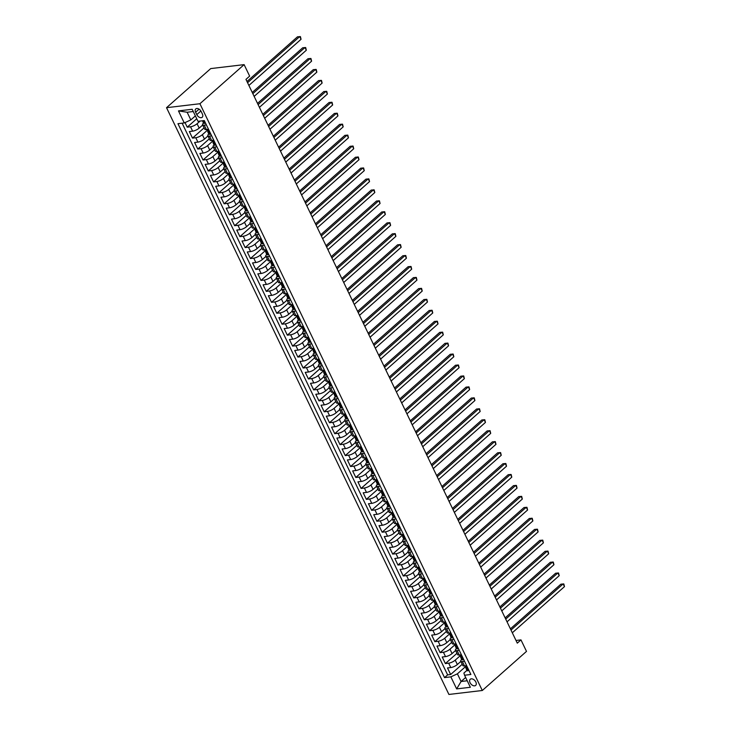<?xml version="1.0" encoding="UTF-8"?>
<svg xmlns="http://www.w3.org/2000/svg" width="731" height="731" viewBox="0 0 731 731"><rect width="100%" height="100%" fill="white"/><g stroke="black" fill="none" stroke-linecap="round" stroke-linejoin="round"><path stroke-width="1.1" d="M475.835 681.996A4.094 2.613 -131.5 0 0 470.234 679.282A4.094 2.613 -131.5 0 0 470.06 682.681A4.094 2.613 -131.5 0 0 475.662 685.404A4.094 2.613 -131.5 0 0 475.835 681.996M166.531 107.695L448.916 694.45L482.305 690.493L199.919 103.729L166.531 107.695L210.729 68.586L244.117 64.63L199.919 103.729M185.025 122.598L187.227 127.167L196.749 118.751M202.697 125.01L199.188 128.117A5.117 1.59 154.3 0 1 192.628 131.16L189.338 131.543L192.5 138.113L204.077 127.87M207.969 135.957L204.452 139.073A5.117 1.59 -25.7 0 1 197.9 142.106L194.601 142.49L197.763 149.06L209.34 138.817M213.233 146.904L209.724 150.019A5.117 1.59 -25.7 0 1 203.163 153.053L199.874 153.437L203.035 160.007L214.612 149.764M218.505 157.85L214.996 160.966A5.117 1.59 -25.7 0 1 208.436 164L205.146 164.384L208.298 170.953L219.885 160.71M223.777 168.797L220.259 171.913A5.117 1.59 -25.7 0 1 213.708 174.947L210.409 175.339L213.571 181.9L225.148 171.657M229.041 179.744L225.532 182.86A5.117 1.59 -25.7 0 1 218.971 185.893L215.682 186.286L218.843 192.847L230.42 182.604M234.313 190.69L230.795 193.806A5.117 1.59 -25.7 0 1 224.243 196.84L220.945 197.233L224.106 203.794L235.684 193.551M239.576 201.637L236.067 204.753A5.117 1.59 -25.7 0 1 229.507 207.787L226.217 208.18L229.379 214.74L240.956 204.497M244.848 212.593L241.331 215.7A5.117 1.59 -25.7 0 1 234.779 218.733L231.48 219.126L234.642 225.687L246.219 215.444M250.112 223.54L246.603 226.647A5.117 1.59 -25.7 0 1 240.042 229.68L236.753 230.073L239.914 236.634L251.491 226.391M255.384 234.487L251.875 237.593A5.117 1.59 -25.7 0 1 245.314 240.627L242.025 241.02L245.177 247.581L256.764 237.337M260.656 245.433L257.138 248.54A5.117 1.59 -25.7 0 1 250.587 251.574L247.288 251.967L250.45 258.536L262.027 248.284M265.92 256.38L262.411 259.487A5.117 1.59 -25.7 0 1 255.85 262.52L252.56 262.913L255.722 269.483L267.299 259.231M271.192 267.327L267.674 270.433A5.117 1.59 -25.7 0 1 261.122 273.467L257.824 273.86L260.985 280.43L272.562 270.178M276.455 278.273L272.946 281.38A5.117 1.59 -25.7 0 1 266.386 284.414L263.096 284.807L266.258 291.377L277.835 281.124M281.727 289.22L278.209 292.327A5.117 1.59 -25.7 0 1 271.658 295.361L268.359 295.753L271.521 302.323L283.098 292.08M286.991 300.167L283.482 303.274A5.117 1.59 -25.7 0 1 276.921 306.307L273.632 306.7L276.793 313.27L288.37 303.027M292.263 311.114L288.754 314.22A5.117 1.59 -25.7 0 1 282.193 317.254L278.904 317.647L282.056 324.217L293.643 313.974M297.535 322.06L294.017 325.167A5.117 1.59 -25.7 0 1 287.466 328.201L284.167 328.594L287.329 335.163L298.906 324.92M302.798 333.007L299.29 336.114A5.117 1.59 -25.7 0 1 292.729 339.147L289.439 339.54L292.601 346.11L304.178 335.867M308.071 343.954L304.553 347.061A5.117 1.59 -25.7 0 1 298.001 350.094L294.703 350.487L297.864 357.057L309.441 346.814M313.334 354.9L309.825 358.007A5.117 1.59 -25.7 0 1 303.264 361.041L299.975 361.434L303.137 368.004L314.714 357.761M318.606 365.847L315.088 368.954A5.117 1.59 -25.7 0 1 308.537 371.988L305.238 372.381L308.4 378.95L319.977 368.707M323.87 376.794L320.361 379.901A5.117 1.59 -25.7 0 1 313.8 382.934L310.511 383.327L313.672 389.897L325.249 379.654M329.142 387.741L325.633 390.847A5.117 1.59 -25.7 0 1 319.072 393.881L315.783 394.274L318.935 400.844L330.522 390.601M334.414 398.687L330.896 401.794A5.117 1.59 -25.7 0 1 324.345 404.828L321.046 405.221L324.208 411.791L335.785 401.547M339.677 409.634L336.169 412.741A5.117 1.59 -25.7 0 1 329.608 415.775L326.318 416.167L329.48 422.737L341.057 412.494M344.95 420.581L341.432 423.688A5.117 1.59 -25.7 0 1 334.88 426.721L331.582 427.114L334.743 433.684L346.32 423.441M350.213 431.528L346.704 434.634A5.117 1.59 -25.7 0 1 340.143 437.668L336.854 438.061L340.016 444.631L351.593 434.388M355.485 442.474L351.967 445.581A5.117 1.59 -25.7 0 1 345.416 448.615L342.117 449.008L345.279 455.577L356.856 445.334M360.748 453.421L357.24 456.528A5.117 1.59 -25.7 0 1 350.679 459.561L347.389 459.954L350.551 466.524L362.128 456.281M366.021 464.368L362.512 467.474A5.117 1.59 -25.7 0 1 355.951 470.508L352.662 470.901L355.814 477.471L367.401 467.228M371.293 475.314L367.775 478.421A5.117 1.59 -25.7 0 1 361.224 481.455L357.925 481.848L361.087 488.418L372.664 478.175M376.556 486.261L373.048 489.368A5.117 1.59 -25.7 0 1 366.487 492.402L363.197 492.795L366.359 499.364L377.936 489.121M381.829 497.208L378.311 500.315A5.117 1.59 -25.7 0 1 371.759 503.357L368.461 503.741L371.622 510.311L383.199 500.068M387.092 508.155L383.583 511.261A5.117 1.59 -25.7 0 1 377.022 514.304L373.733 514.688L376.894 521.258L388.472 511.015M392.364 519.101L388.846 522.208A5.117 1.59 -25.7 0 1 382.295 525.251L378.996 525.635L382.158 532.205L393.735 521.961M397.627 530.048L394.119 533.155A5.117 1.59 -25.7 0 1 387.558 536.198L384.268 536.581L387.43 543.151L399.007 532.908M402.9 540.995L399.391 544.102A5.117 1.59 -25.7 0 1 392.83 547.144L389.532 547.528L392.693 554.098L404.28 543.855M408.172 551.942L404.654 555.048A5.117 1.59 -25.7 0 1 398.103 558.091L394.804 558.475L397.966 565.045L409.543 554.802M413.435 562.888L409.927 565.995A5.117 1.59 -25.7 0 1 403.366 569.038L400.076 569.422L403.238 575.991L414.815 565.748M418.708 573.835L415.19 576.942A5.117 1.59 -25.7 0 1 408.638 579.985L405.339 580.368L408.501 586.938L420.078 576.695M423.971 584.782L420.462 587.898A5.117 1.59 -25.7 0 1 413.901 590.931L410.612 591.315L413.773 597.885L425.351 587.642M429.243 595.728L425.725 598.844A5.117 1.59 -25.7 0 1 419.174 601.878L415.875 602.262L419.037 608.832L430.614 598.588M434.506 606.675L430.998 609.791A5.117 1.59 -25.7 0 1 424.437 612.825L421.147 613.218L424.309 619.778L435.886 609.535M439.779 617.622L436.261 620.738A5.117 1.59 -25.7 0 1 429.709 623.771L426.411 624.164L429.572 630.725L441.159 620.482M445.051 628.569L441.533 631.685A5.117 1.59 -25.7 0 1 434.982 634.718L431.683 635.111L434.844 641.672L446.422 631.429M450.314 639.515L446.805 642.631A5.117 1.59 -25.7 0 1 440.245 645.665L436.955 646.058L440.117 652.619L451.694 642.375M455.587 650.471L452.069 653.578A5.117 1.59 -25.7 0 1 445.517 656.612L442.218 657.005L445.38 663.565L456.957 653.322M244.117 64.63L249.646 76.125L245.963 79.377L517.292 643.143L520.975 639.89L516.004 640.475M195.616 112.227L196.776 114.639A3.966 2.531 -131.5 0 0 202.195 117.271A3.966 2.531 -131.5 0 0 202.368 113.972L201.208 111.569A3.966 2.531 -131.5 0 0 195.78 108.928A3.966 2.531 -131.5 0 0 195.616 112.227L199.079 109.157M466.945 670.364L463.902 673.059L464.569 675.234L470.883 674.485L204.305 120.569L197.982 121.319L192.189 109.275L178.474 110.902L184.267 122.945L177.953 123.694L444.53 677.61L450.853 676.86L457.405 673.827L461.097 681.493L467.228 680.762M464.569 675.234L470.362 687.277L456.647 688.904L450.853 676.86M460 655.926L455.23 660.139A5.117 1.59 154.3 0 1 448.679 663.181L445.38 663.565M460.85 661.418L457.341 664.525L455.23 660.139M454.728 644.98L449.967 649.192A5.117 1.59 154.3 0 1 443.406 652.235L440.117 652.619M449.464 634.033L444.695 638.245A5.117 1.59 154.3 0 1 438.134 641.288L434.844 641.672M444.192 623.086L439.422 627.299A5.117 1.59 154.3 0 1 432.871 630.341L429.572 630.725M438.929 612.139L434.159 616.352A5.117 1.59 154.3 0 1 427.598 619.395L424.309 619.778M433.657 601.193L428.887 605.405A5.117 1.59 154.3 0 1 422.335 608.448L419.037 608.832M428.384 590.246L423.624 594.458A5.117 1.59 154.3 0 1 417.063 597.501L413.773 597.885M423.121 579.299L418.351 583.512A5.117 1.59 154.3 0 1 411.8 586.545L408.501 586.938M417.849 568.352L413.088 572.565A5.117 1.59 154.3 0 1 406.527 575.599L403.238 575.991M412.586 557.406L407.816 561.618A5.117 1.59 154.3 0 1 401.255 564.652L397.966 565.045M407.313 546.459L402.543 550.671A5.117 1.59 154.3 0 1 395.992 553.705L392.693 554.098M402.05 535.512L397.28 539.725A5.117 1.59 154.3 0 1 390.719 542.758L387.43 543.151M396.778 524.566L392.008 528.778A5.117 1.59 154.3 0 1 385.456 531.812L382.158 532.205M391.505 513.619L386.745 517.831A5.117 1.59 154.3 0 1 380.184 520.865L376.894 521.258M386.242 502.672L381.472 506.885A5.117 1.59 154.3 0 1 374.921 509.918L371.622 510.311M380.97 491.725L376.209 495.938A5.117 1.59 154.3 0 1 369.648 498.971L366.359 499.364M375.707 480.779L370.937 484.991A5.117 1.59 154.3 0 1 364.385 488.025L361.087 488.418M370.434 469.832L365.664 474.044A5.117 1.59 154.3 0 1 359.113 477.078L355.814 477.471M365.171 458.876L360.401 463.098A5.117 1.59 154.3 0 1 353.841 466.131L350.551 466.524M359.899 447.929L355.129 452.151A5.117 1.59 154.3 0 1 348.577 455.185L345.279 455.577M354.626 436.983L349.866 441.204A5.117 1.59 154.3 0 1 343.305 444.238L340.016 444.631M349.363 426.036L344.593 430.257A5.117 1.59 154.3 0 1 338.042 433.291L334.743 433.684M344.091 415.089L339.33 419.311A5.117 1.59 154.3 0 1 332.769 422.344L329.48 422.737M338.828 404.142L334.058 408.364A5.117 1.59 154.3 0 1 327.506 411.398L324.208 411.791M333.555 393.196L328.786 397.417A5.117 1.59 154.3 0 1 322.234 400.451L318.935 400.844M328.292 382.249L323.522 386.471A5.117 1.59 154.3 0 1 316.962 389.504L313.672 389.897M323.02 371.302L318.25 375.524A5.117 1.59 154.3 0 1 311.698 378.557L308.4 378.95M317.747 360.356L312.987 364.577A5.117 1.59 154.3 0 1 306.426 367.611L303.137 368.004M312.484 349.409L307.714 353.63A5.117 1.59 154.3 0 1 301.163 356.664L297.864 357.057M307.212 338.462L302.451 342.684A5.117 1.59 154.3 0 1 295.891 345.717L292.601 346.11M301.949 327.515L297.179 331.737A5.117 1.59 154.3 0 1 290.627 334.771L287.329 335.163M296.676 316.569L291.907 320.79A5.117 1.59 154.3 0 1 285.355 323.824L282.056 324.217M291.413 305.622L286.643 309.843A5.117 1.59 154.3 0 1 280.083 312.877L276.793 313.27M286.141 294.675L281.371 298.897A5.117 1.59 154.3 0 1 274.819 301.93L271.521 302.323M280.868 283.729L276.108 287.95A5.117 1.59 154.3 0 1 269.547 290.984L266.258 291.377M275.605 272.782L270.835 277.003A5.117 1.59 154.3 0 1 264.284 280.037L260.985 280.43M270.333 261.835L265.572 266.057A5.117 1.59 154.3 0 1 259.012 269.09L255.722 269.483M265.07 250.888L260.3 255.11A5.117 1.59 154.3 0 1 253.748 258.144L250.45 258.536M259.797 239.942L255.028 244.163A5.117 1.59 154.3 0 1 248.476 247.197L245.177 247.581M254.534 228.995L249.764 233.216A5.117 1.59 154.3 0 1 243.204 236.25L239.914 236.634M249.262 218.048L244.492 222.261A5.117 1.59 154.3 0 1 237.94 225.303L234.642 225.687M243.99 207.101L239.229 211.314A5.117 1.59 154.3 0 1 232.668 214.357L229.379 214.74M238.726 196.155L233.957 200.367A5.117 1.59 154.3 0 1 227.405 203.41L224.106 203.794M233.454 185.208L228.693 189.42A5.117 1.59 154.3 0 1 222.133 192.463L218.843 192.847M228.191 174.261L223.421 178.474A5.117 1.59 154.3 0 1 216.869 181.516L213.571 181.9M222.918 163.315L218.149 167.527A5.117 1.59 154.3 0 1 211.597 170.57L208.298 170.953M217.655 152.368L212.885 156.58A5.117 1.59 154.3 0 1 206.325 159.623L203.035 160.007M212.383 141.421L207.613 145.633A5.117 1.59 154.3 0 1 201.062 148.667L197.763 149.06M207.111 130.474L202.35 134.687A5.117 1.59 154.3 0 1 195.789 137.72L192.5 138.113M200.102 121.072L197.078 123.74A5.117 1.59 154.3 0 1 190.526 126.774L187.227 127.167M182.129 123.201L447.628 674.877L450.652 674.512L462.23 664.269M457.341 664.525A5.117 1.59 -25.7 0 1 450.78 667.558L447.491 667.951L450.652 674.512M208.49 129.277L206.352 129.533A5.117 1.59 154.3 0 1 204.689 129.14L202.578 124.763A5.117 1.59 154.3 0 1 203.529 123.018M206.389 124.9L204.241 125.147A5.117 1.59 154.3 0 1 202.578 124.763M211.652 135.847L209.505 136.094A5.117 1.59 154.3 0 1 207.851 135.71A5.117 1.59 154.3 0 1 208.792 133.965M207.851 135.71L209.952 140.087A5.117 1.59 -25.7 0 0 211.615 140.48L213.763 140.224M216.924 146.794L214.777 147.041A5.117 1.59 154.3 0 1 213.114 146.657A5.117 1.59 154.3 0 1 214.064 144.912M213.114 146.657L215.225 151.034A5.117 1.59 -25.7 0 0 216.888 151.427L219.026 151.171M222.187 157.741L220.049 157.987A5.117 1.59 154.3 0 1 218.386 157.604A5.117 1.59 154.3 0 1 219.327 155.858M218.386 157.604L220.488 161.98A5.117 1.59 -25.7 0 0 222.151 162.373L224.298 162.118M227.46 168.687L225.312 168.934A5.117 1.59 154.3 0 1 223.649 168.55A5.117 1.59 154.3 0 1 224.6 166.805M223.649 168.55L225.76 172.927A5.117 1.59 -25.7 0 0 227.423 173.32L229.561 173.064M232.723 179.634L230.585 179.89A5.117 1.59 154.3 0 1 228.922 179.497A5.117 1.59 154.3 0 1 229.872 177.752M228.922 179.497L231.033 183.874A5.117 1.59 -25.7 0 0 232.686 184.267L234.834 184.011M237.995 190.581L235.848 190.837A5.117 1.59 154.3 0 1 234.185 190.444A5.117 1.59 154.3 0 1 235.135 188.699M234.185 190.444L236.296 194.821A5.117 1.59 -25.7 0 0 237.959 195.214L240.106 194.958M243.268 201.528L241.12 201.783A5.117 1.59 154.3 0 1 239.457 201.391A5.117 1.59 154.3 0 1 240.408 199.645M239.457 201.391L241.568 205.767A5.117 1.59 -25.7 0 0 243.222 206.16L245.369 205.904M248.531 212.474L246.384 212.73A5.117 1.59 154.3 0 1 244.73 212.337A5.117 1.59 154.3 0 1 245.671 210.592M244.73 212.337L246.831 216.714A5.117 1.59 -25.7 0 0 248.494 217.107L250.642 216.851M253.803 223.421L251.656 223.677A5.117 1.59 154.3 0 1 249.993 223.284A5.117 1.59 154.3 0 1 250.943 221.539M249.993 223.284L252.104 227.661A5.117 1.59 -25.7 0 0 253.767 228.054L255.905 227.798M259.066 234.368L256.928 234.624A5.117 1.59 154.3 0 1 255.265 234.231A5.117 1.59 154.3 0 1 256.206 232.485M255.265 234.231L257.367 238.608A5.117 1.59 -25.7 0 0 259.03 239L261.177 238.745M264.339 245.314L262.191 245.57A5.117 1.59 154.3 0 1 260.528 245.177A5.117 1.59 154.3 0 1 261.479 243.432M260.528 245.177L262.639 249.554A5.117 1.59 -25.7 0 0 264.302 249.947L266.44 249.691M269.602 256.261L267.464 256.517A5.117 1.59 154.3 0 1 265.801 256.124A5.117 1.59 154.3 0 1 266.751 254.379M265.801 256.124L267.911 260.501A5.117 1.59 -25.7 0 0 269.565 260.894L271.713 260.638M274.874 267.208L272.727 267.464A5.117 1.59 154.3 0 1 271.064 267.071A5.117 1.59 154.3 0 1 272.014 265.326M271.064 267.071L273.175 271.448A5.117 1.59 -25.7 0 0 274.838 271.841L276.985 271.585M280.147 278.155L277.999 278.41A5.117 1.59 154.3 0 1 276.336 278.018A5.117 1.59 154.3 0 1 277.287 276.272M276.336 278.018L278.447 282.394A5.117 1.59 -25.7 0 0 280.101 282.787L282.248 282.531M285.41 289.101L283.262 289.357A5.117 1.59 154.3 0 1 281.609 288.964A5.117 1.59 154.3 0 1 282.55 287.219M281.609 288.964L283.71 293.341A5.117 1.59 -25.7 0 0 285.373 293.734L287.521 293.478M290.682 300.048L288.535 300.304A5.117 1.59 154.3 0 1 286.872 299.911A5.117 1.59 154.3 0 1 287.822 298.166M286.872 299.911L288.983 304.288A5.117 1.59 -25.7 0 0 290.646 304.681L292.784 304.425M295.945 310.995L293.807 311.251A5.117 1.59 154.3 0 1 292.144 310.858A5.117 1.59 154.3 0 1 293.085 309.112M292.144 310.858L294.246 315.235A5.117 1.59 -25.7 0 0 295.909 315.628L298.056 315.372M301.218 321.942L299.07 322.197A5.117 1.59 154.3 0 1 297.407 321.804A5.117 1.59 154.3 0 1 298.358 320.059M297.407 321.804L299.518 326.181A5.117 1.59 -25.7 0 0 301.181 326.574L303.319 326.318M306.481 332.888L304.343 333.144A5.117 1.59 154.3 0 1 302.68 332.751A5.117 1.59 154.3 0 1 303.63 331.006M302.68 332.751L304.781 337.128A5.117 1.59 -25.7 0 0 306.444 337.521L308.592 337.265M311.753 343.835L309.606 344.091A5.117 1.59 154.3 0 1 307.943 343.698A5.117 1.59 154.3 0 1 308.893 341.953M307.943 343.698L310.054 348.075A5.117 1.59 -25.7 0 0 311.717 348.468L313.864 348.212M317.016 354.782L314.878 355.038A5.117 1.59 154.3 0 1 313.215 354.645A5.117 1.59 154.3 0 1 314.166 352.899M313.215 354.645L315.326 359.031A5.117 1.59 -25.7 0 0 316.98 359.414L319.127 359.159M322.289 365.728L320.141 365.984A5.117 1.59 154.3 0 1 318.488 365.591A5.117 1.59 154.3 0 1 319.429 363.846M318.488 365.591L320.589 369.977A5.117 1.59 -25.7 0 0 322.252 370.361L324.4 370.105M327.561 376.675L325.414 376.931A5.117 1.59 154.3 0 1 323.751 376.538A5.117 1.59 154.3 0 1 324.701 374.793M323.751 376.538L325.862 380.924A5.117 1.59 -25.7 0 0 327.525 381.308L329.663 381.052M332.824 387.622L330.686 387.878A5.117 1.59 154.3 0 1 329.023 387.485A5.117 1.59 154.3 0 1 329.964 385.74M329.023 387.485L331.125 391.871A5.117 1.59 -25.7 0 0 332.788 392.255L334.935 391.999M338.097 398.569L335.949 398.824A5.117 1.59 154.3 0 1 334.286 398.432A5.117 1.59 154.3 0 1 335.237 396.686M334.286 398.432L336.397 402.818A5.117 1.59 -25.7 0 0 338.06 403.201L340.198 402.945M343.36 409.515L341.222 409.771A5.117 1.59 154.3 0 1 339.559 409.378A5.117 1.59 154.3 0 1 340.509 407.642M339.559 409.378L341.66 413.764A5.117 1.59 -25.7 0 0 343.323 414.148L345.471 413.892M348.632 420.462L346.485 420.718A5.117 1.59 154.3 0 1 344.822 420.325A5.117 1.59 154.3 0 1 345.772 418.589M344.822 420.325L346.933 424.711A5.117 1.59 -25.7 0 0 348.596 425.095L350.743 424.839M353.895 431.409L351.757 431.665A5.117 1.59 154.3 0 1 350.094 431.272A5.117 1.59 154.3 0 1 351.044 429.536M350.094 431.272L352.205 435.658A5.117 1.59 -25.7 0 0 353.859 436.041L356.006 435.786M359.168 442.356L357.02 442.611A5.117 1.59 154.3 0 1 355.367 442.218A5.117 1.59 154.3 0 1 356.308 440.482M355.367 442.218L357.468 446.604A5.117 1.59 -25.7 0 0 359.131 446.988L361.278 446.732M364.44 453.302L362.293 453.558A5.117 1.59 154.3 0 1 360.63 453.174A5.117 1.59 154.3 0 1 361.58 451.429M360.63 453.174L362.74 457.551A5.117 1.59 -25.7 0 0 364.404 457.935L366.542 457.688M369.703 464.249L367.565 464.505A5.117 1.59 154.3 0 1 365.902 464.121A5.117 1.59 154.3 0 1 366.843 462.376M365.902 464.121L368.004 468.498A5.117 1.59 -25.7 0 0 369.667 468.882L371.814 468.635M374.976 475.196L372.828 475.452A5.117 1.59 154.3 0 1 371.165 475.068A5.117 1.59 154.3 0 1 372.116 473.322M371.165 475.068L373.276 479.445A5.117 1.59 -25.7 0 0 374.939 479.828L377.077 479.582M380.239 486.142L378.101 486.398A5.117 1.59 154.3 0 1 376.438 486.014A5.117 1.59 154.3 0 1 377.388 484.269M376.438 486.014L378.539 490.391A5.117 1.59 -25.7 0 0 380.202 490.775L382.35 490.528M385.511 497.089L383.364 497.345A5.117 1.59 154.3 0 1 381.701 496.961A5.117 1.59 154.3 0 1 382.651 495.216M381.701 496.961L383.812 501.338A5.117 1.59 -25.7 0 0 385.475 501.722L387.622 501.475M390.774 508.036L388.636 508.292A5.117 1.59 154.3 0 1 386.973 507.908A5.117 1.59 154.3 0 1 387.923 506.163M386.973 507.908L389.084 512.285A5.117 1.59 -25.7 0 0 390.738 512.669L392.885 512.422M396.047 518.983L393.899 519.238A5.117 1.59 154.3 0 1 392.245 518.855A5.117 1.59 154.3 0 1 393.187 517.109M392.245 518.855L394.347 523.232A5.117 1.59 -25.7 0 0 396.01 523.615L398.157 523.369M401.319 529.929L399.172 530.185A5.117 1.59 154.3 0 1 397.509 529.801A5.117 1.59 154.3 0 1 398.459 528.056M397.509 529.801L399.619 534.178A5.117 1.59 -25.7 0 0 401.282 534.571L403.421 534.315M406.582 540.876L404.444 541.132A5.117 1.59 154.3 0 1 402.781 540.748A5.117 1.59 154.3 0 1 403.722 539.003M402.781 540.748L404.883 545.125A5.117 1.59 -25.7 0 0 406.546 545.518L408.693 545.262M411.855 551.832L409.707 552.079A5.117 1.59 154.3 0 1 408.044 551.695A5.117 1.59 154.3 0 1 408.995 549.95M408.044 551.695L410.155 556.072A5.117 1.59 -25.7 0 0 411.818 556.465L413.956 556.209M417.118 562.779L414.98 563.025A5.117 1.59 154.3 0 1 413.317 562.642A5.117 1.59 154.3 0 1 414.267 560.896M413.317 562.642L415.418 567.018A5.117 1.59 -25.7 0 0 417.081 567.411L419.228 567.155M422.39 573.725L420.243 573.972A5.117 1.59 154.3 0 1 418.58 573.588A5.117 1.59 154.3 0 1 419.53 571.843M418.58 573.588L420.69 577.965A5.117 1.59 -25.7 0 0 422.354 578.358L424.501 578.102M427.653 584.672L425.515 584.919A5.117 1.59 154.3 0 1 423.852 584.535A5.117 1.59 154.3 0 1 424.802 582.79M423.852 584.535L425.963 588.912A5.117 1.59 -25.7 0 0 427.617 589.305L429.764 589.049M432.926 595.619L430.778 595.866A5.117 1.59 154.3 0 1 429.124 595.482A5.117 1.59 154.3 0 1 430.066 593.736M429.124 595.482L431.226 599.859A5.117 1.59 -25.7 0 0 432.889 600.252L435.036 599.996M438.198 606.566L436.051 606.812A5.117 1.59 154.3 0 1 434.388 606.428A5.117 1.59 154.3 0 1 435.338 604.683M434.388 606.428L436.498 610.805A5.117 1.59 -25.7 0 0 438.161 611.198L440.3 610.942M443.461 617.512L441.323 617.759A5.117 1.59 154.3 0 1 439.66 617.375A5.117 1.59 154.3 0 1 440.601 615.63M439.66 617.375L441.762 621.752A5.117 1.59 -25.7 0 0 443.425 622.145L445.572 621.889M448.733 628.459L446.586 628.715A5.117 1.59 154.3 0 1 444.923 628.322A5.117 1.59 154.3 0 1 445.873 626.577M444.923 628.322L447.034 632.699A5.117 1.59 -25.7 0 0 448.697 633.092L450.835 632.836M453.997 639.406L451.859 639.662A5.117 1.59 154.3 0 1 450.195 639.269A5.117 1.59 154.3 0 1 451.146 637.523M450.195 639.269L452.297 643.645A5.117 1.59 -25.7 0 0 453.96 644.038L456.107 643.783M459.269 650.352L457.122 650.608A5.117 1.59 154.3 0 1 455.459 650.215A5.117 1.59 154.3 0 1 456.409 648.47M455.459 650.215L457.569 654.592A5.117 1.59 -25.7 0 0 459.232 654.985L461.38 654.729M464.532 661.299L462.394 661.555A5.117 1.59 154.3 0 1 460.731 661.162A5.117 1.59 154.3 0 1 461.681 659.417M460.731 661.162L462.842 665.539A5.117 1.59 -25.7 0 0 464.496 665.932L466.643 665.676M193.267 111.523L187.136 112.245L190.828 119.911L184.267 122.945M195.369 115.891L190.828 119.911M520.975 639.89L526.503 651.385L482.305 690.493M465.638 677.463L461.097 681.493L456.647 688.904M465.263 666.873L457.405 673.827M447.628 674.877L444.53 677.61M187.136 112.245L178.474 110.902M205.356 122.762L204.634 123.393A3.39 1.06 154.3 0 1 203.583 123.137L202.578 121.054A3.39 1.06 -25.7 0 0 203.054 121.319L203.209 120.697M204.634 123.393L205.32 122.689M247.571 82.704L299.737 36.55L301.053 39.291L248.887 85.445M246.987 81.497L297.48 36.815L300.414 36.605L301.053 39.291M210.629 133.709L209.907 134.34A3.39 1.06 154.3 0 1 208.847 134.084L207.851 132A3.39 1.06 -25.7 0 0 208.317 132.265L208.463 132.22M209.907 134.34L210.592 133.636M252.835 93.65L305.001 47.497L306.316 50.238L254.15 96.391M208.079 131.151L207.887 131.562A3.39 1.06 -25.7 0 0 207.851 132M208.545 132.064L207.686 130.95A3.39 1.06 154.3 0 1 207.22 130.685L206.645 129.497M252.25 92.444L302.744 47.762L305.677 47.552L306.316 50.238M215.892 144.656L215.179 145.286A3.39 1.06 154.3 0 1 214.119 145.03L213.114 142.947A3.39 1.06 -25.7 0 0 213.589 143.212L213.735 143.166M215.179 145.286L215.864 144.592M258.107 104.597L310.273 58.443L311.589 61.185L259.423 107.338M213.351 142.097L213.16 142.508A3.39 1.06 -25.7 0 0 213.114 142.947M213.808 143.011L212.959 141.896A3.39 1.06 154.3 0 1 212.483 141.631L211.908 140.443M257.522 103.391L308.016 58.708L310.949 58.498L311.589 61.185M221.164 155.602L220.442 156.233A3.39 1.06 154.3 0 1 219.391 155.977L218.386 153.894A3.39 1.06 -25.7 0 0 218.852 154.159L218.998 154.113M220.442 156.233L221.127 155.539M263.37 115.544L315.536 69.39L316.852 72.131L264.686 118.285M218.615 153.044L218.423 153.455A3.39 1.06 -25.7 0 0 218.386 153.894M219.081 153.958L218.222 152.843A3.39 1.06 154.3 0 1 217.756 152.578L217.18 151.39M262.785 114.338L313.279 69.655L316.212 69.445L316.852 72.131M226.427 166.549L225.715 167.18A3.39 1.06 154.3 0 1 224.655 166.924L223.659 164.84A3.39 1.06 -25.7 0 0 224.125 165.105L224.271 165.06M225.715 167.18L226.4 166.485M268.642 126.49L320.808 80.337L322.124 83.078L269.958 129.232M223.887 163.991L223.695 164.402A3.39 1.06 -25.7 0 0 223.659 164.84M224.353 164.904L223.494 163.79A3.39 1.06 154.3 0 1 223.019 163.525L222.452 162.337M268.058 125.284L318.552 80.602L321.485 80.392L322.124 83.078M231.7 177.496L230.978 178.126A3.39 1.06 154.3 0 1 229.927 177.871L228.922 175.787A3.39 1.06 -25.7 0 0 229.397 176.052L229.534 176.007M230.978 178.126L231.663 177.432M273.906 137.437L326.072 91.284L327.397 94.025L275.231 140.178M229.159 174.937L228.958 175.349A3.39 1.06 -25.7 0 0 228.922 175.787M229.616 175.851L228.757 174.736A3.39 1.06 154.3 0 1 228.291 174.471L227.716 173.284M273.33 136.231L323.824 91.549L326.748 91.338L327.397 94.025M236.963 188.443L236.25 189.073A3.39 1.06 154.3 0 1 235.19 188.817L234.194 186.734A3.39 1.06 -25.7 0 0 234.66 186.999L234.806 186.953M236.25 189.073L236.935 188.379M279.178 148.384L331.344 102.23L332.66 104.972L280.494 151.125M234.423 185.884L234.231 186.295A3.39 1.06 -25.7 0 0 234.194 186.734M234.889 186.798L234.03 185.683A3.39 1.06 154.3 0 1 233.564 185.418L232.988 184.23M278.593 147.178L329.087 102.495L332.02 102.285L332.66 104.972M242.235 199.389L241.513 200.029A3.39 1.06 154.3 0 1 240.462 199.764L239.457 197.681A3.39 1.06 -25.7 0 0 239.932 197.946L240.079 197.9M241.513 200.029L242.199 199.325M284.45 159.331L336.616 113.177L337.932 115.918L285.766 162.072M239.695 196.831L239.503 197.242A3.39 1.06 -25.7 0 0 239.457 197.681M240.152 197.745L239.302 196.63A3.39 1.06 154.3 0 1 238.827 196.365L238.251 195.177M283.866 158.124L334.359 113.442L337.293 113.232L337.932 115.918M247.507 210.336L246.786 210.976A3.39 1.06 154.3 0 1 245.726 210.711L244.73 208.627A3.39 1.06 -25.7 0 0 245.196 208.892L245.342 208.847M246.786 210.976L247.471 210.272M289.714 170.277L341.88 124.124L343.195 126.865L291.029 173.019M244.958 207.778L244.766 208.189A3.39 1.06 -25.7 0 0 244.73 208.627M245.424 208.691L244.565 207.577A3.39 1.06 154.3 0 1 244.099 207.312L243.524 206.124M289.129 169.071L339.623 124.389L342.556 124.179L343.195 126.865M252.771 221.283L252.058 221.922A3.39 1.06 154.3 0 1 250.998 221.657L249.993 219.574A3.39 1.06 -25.7 0 0 250.468 219.839L250.614 219.803M252.058 221.922L252.743 221.219M294.986 181.224L347.152 135.071L348.468 137.812L296.302 183.965M250.23 218.724L250.039 219.136A3.39 1.06 -25.7 0 0 249.993 219.574M250.687 219.638L249.838 218.523A3.39 1.06 154.3 0 1 249.362 218.258L248.787 217.07M294.401 180.018L344.895 135.345L347.828 135.125L348.468 137.812M258.043 232.23L257.321 232.869A3.39 1.06 154.3 0 1 256.27 232.604L255.265 230.521A3.39 1.06 -25.7 0 0 255.731 230.786L255.877 230.749M257.321 232.869L258.006 232.166M300.249 192.171L352.415 146.017L353.731 148.758L301.565 194.912M255.494 229.671L255.302 230.082A3.39 1.06 -25.7 0 0 255.265 230.521M255.96 230.585L255.101 229.47A3.39 1.06 154.3 0 1 254.635 229.205L254.059 228.017M299.664 190.965L350.158 146.291L353.091 146.072L353.731 148.758M263.306 243.176L262.593 243.816A3.39 1.06 154.3 0 1 261.534 243.551L260.538 241.468A3.39 1.06 -25.7 0 0 261.004 241.733L261.15 241.696M262.593 243.816L263.279 243.112M305.521 203.117L357.687 156.964L359.003 159.705L306.837 205.859M260.766 240.618L260.574 241.029A3.39 1.06 -25.7 0 0 260.538 241.468M261.232 241.532L260.373 240.417A3.39 1.06 154.3 0 1 259.898 240.152L259.331 238.964M304.937 201.911L355.43 157.238L358.364 157.019L359.003 159.705M268.579 254.123L267.857 254.763A3.39 1.06 154.3 0 1 266.806 254.498L265.801 252.414A3.39 1.06 -25.7 0 0 266.276 252.679L266.413 252.643M267.857 254.763L268.542 254.059M310.785 214.073L362.951 167.911L364.276 170.652L312.11 216.805M266.038 251.565L265.837 251.976A3.39 1.06 -25.7 0 0 265.801 252.414M266.495 252.478L265.636 251.363A3.39 1.06 154.3 0 1 265.17 251.099L264.595 249.911M310.209 212.858L360.703 168.185L363.627 167.966L364.276 170.652M273.842 265.07L273.129 265.709A3.39 1.06 154.3 0 1 272.069 265.444L271.073 263.361A3.39 1.06 -25.7 0 0 271.539 263.626L271.685 263.589M273.129 265.709L273.814 265.006M316.057 225.02L368.223 178.857L369.539 181.599L317.373 227.752M271.302 262.511L271.11 262.922A3.39 1.06 -25.7 0 0 271.073 263.361M271.768 263.425L270.909 262.31A3.39 1.06 154.3 0 1 270.443 262.045L269.867 260.857M315.472 223.805L365.966 179.132L368.899 178.912L369.539 181.599M279.114 276.016L278.392 276.656A3.39 1.06 154.3 0 1 277.341 276.391L276.336 274.308A3.39 1.06 -25.7 0 0 276.811 274.573L276.958 274.536M278.392 276.656L279.078 275.952M321.329 235.967L373.495 189.804L374.811 192.545L322.645 238.699M276.574 273.458L276.382 273.869A3.39 1.06 -25.7 0 0 276.336 274.308M277.031 274.372L276.181 273.257A3.39 1.06 154.3 0 1 275.706 273.001L275.13 271.804M320.745 234.752L371.238 190.078L374.171 189.859L374.811 192.545M284.386 286.963L283.665 287.603A3.39 1.06 154.3 0 1 282.605 287.338L281.609 285.254A3.39 1.06 -25.7 0 0 282.075 285.519L282.221 285.483M283.665 287.603L284.35 286.899M326.593 246.914L378.759 200.751L380.074 203.492L327.908 249.646M281.837 284.405L281.645 284.816A3.39 1.06 -25.7 0 0 281.609 285.254M282.303 285.318L281.444 284.204A3.39 1.06 154.3 0 1 280.978 283.948L280.402 282.751M326.008 245.698L376.502 201.025L379.435 200.806L380.074 203.492M289.65 297.91L288.937 298.55A3.39 1.06 154.3 0 1 287.877 298.285L286.872 296.201A3.39 1.06 -25.7 0 0 287.347 296.466L287.493 296.43M288.937 298.55L289.622 297.846M331.865 257.86L384.031 211.698L385.347 214.439L333.181 260.592M287.109 295.361L286.917 295.763A3.39 1.06 -25.7 0 0 286.872 296.201M287.566 296.265L286.716 295.15A3.39 1.06 154.3 0 1 286.241 294.895L285.666 293.698M331.28 256.645L381.774 211.972L384.707 211.752L385.347 214.439M294.922 308.857L294.2 309.496A3.39 1.06 154.3 0 1 293.149 309.231L292.144 307.148A3.39 1.06 -25.7 0 0 292.61 307.413L292.756 307.376M294.2 309.496L294.885 308.793M337.128 268.807L389.294 222.644L390.61 225.386L338.444 271.539M292.373 306.307L292.181 306.709A3.39 1.06 -25.7 0 0 292.144 307.148M292.839 307.212L291.98 306.097A3.39 1.06 154.3 0 1 291.514 305.841L290.938 304.644M336.543 267.592L387.037 222.918L389.97 222.699L390.61 225.386M300.185 319.803L299.472 320.443A3.39 1.06 154.3 0 1 298.412 320.178L297.416 318.095A3.39 1.06 -25.7 0 0 297.882 318.36L298.029 318.323M299.472 320.443L300.158 319.739M342.4 279.754L394.566 233.591L395.882 236.332L343.716 282.486M297.645 317.254L297.453 317.656A3.39 1.06 -25.7 0 0 297.416 318.095M298.111 318.159L297.252 317.044A3.39 1.06 154.3 0 1 296.777 316.788L296.21 315.591M341.816 278.538L392.309 233.865L395.243 233.646L395.882 236.332M305.457 330.75L304.736 331.39A3.39 1.06 154.3 0 1 303.685 331.125L302.68 329.041A3.39 1.06 -25.7 0 0 303.155 329.306L303.292 329.27M304.736 331.39L305.421 330.686M347.664 290.7L399.83 244.538L401.155 247.279L348.989 293.433M302.917 328.201L302.716 328.603A3.39 1.06 -25.7 0 0 302.68 329.041M303.374 329.114L302.515 327.991A3.39 1.06 154.3 0 1 302.049 327.735L301.474 326.538M347.088 289.485L397.582 244.812L400.506 244.593L401.155 247.279M310.721 341.697L310.008 342.336A3.39 1.06 154.3 0 1 308.948 342.071L307.952 339.988A3.39 1.06 -25.7 0 0 308.418 340.253L308.564 340.217M310.008 342.336L310.693 341.633M352.936 301.647L405.102 255.484L406.418 258.226L354.252 304.379M308.18 339.147L307.989 339.55A3.39 1.06 -25.7 0 0 307.952 339.988M308.646 340.061L307.788 338.937A3.39 1.06 154.3 0 1 307.322 338.681L306.746 337.484M352.351 300.432L402.845 255.759L405.778 255.539L406.418 258.226M315.993 352.644L315.271 353.283A3.39 1.06 154.3 0 1 314.22 353.018L313.215 350.935A3.39 1.06 -25.7 0 0 313.69 351.2L313.837 351.163M315.271 353.283L315.956 352.58M358.208 312.594L410.374 266.44L411.69 269.172L359.524 315.326M313.453 350.094L313.261 350.496A3.39 1.06 -25.7 0 0 313.215 350.935M313.91 351.008L313.06 349.884A3.39 1.06 154.3 0 1 312.585 349.628L312.009 348.431M357.623 311.379L408.117 266.705L411.05 266.486L411.69 269.172M321.265 363.59L320.543 364.23A3.39 1.06 154.3 0 1 319.484 363.965L318.488 361.882A3.39 1.06 -25.7 0 0 318.954 362.147L319.1 362.11M320.543 364.23L321.229 363.526M363.471 323.541L415.637 277.387L416.953 280.119L364.787 326.273M318.716 361.041L318.524 361.443A3.39 1.06 -25.7 0 0 318.488 361.882M319.182 361.955L318.323 360.831A3.39 1.06 154.3 0 1 317.857 360.575L317.281 359.378M362.887 322.325L413.38 277.652L416.314 277.433L416.953 280.119M326.529 374.537L325.816 375.177A3.39 1.06 154.3 0 1 324.756 374.912L323.751 372.828A3.39 1.06 -25.7 0 0 324.226 373.093L324.372 373.057M325.816 375.177L326.501 374.473M368.744 334.487L420.91 288.334L422.226 291.066L370.06 337.219M323.988 371.988L323.796 372.39A3.39 1.06 -25.7 0 0 323.751 372.828M324.445 372.901L323.595 371.787A3.39 1.06 154.3 0 1 323.12 371.522L322.545 370.325M368.159 333.272L418.653 288.599L421.586 288.38L422.226 291.066M331.801 385.484L331.079 386.123A3.39 1.06 154.3 0 1 330.028 385.858L329.023 383.784A3.39 1.06 -25.7 0 0 329.489 384.04L329.635 384.003M328.74 381.162L331.116 386.087L331.764 385.42M374.007 345.434L426.173 299.281L427.489 302.013L375.323 348.166M329.252 382.934L329.06 383.336A3.39 1.06 -25.7 0 0 329.023 383.784M329.718 383.848L328.859 382.733A3.39 1.06 154.3 0 1 328.393 382.468L327.817 381.271M373.422 344.219L423.916 299.546L426.849 299.335L427.489 302.013M337.064 396.43L336.351 397.07A3.39 1.06 154.3 0 1 335.291 396.805L334.295 394.731A3.39 1.06 -25.7 0 0 334.761 394.987L334.908 394.95M336.351 397.07L337.037 396.366M379.279 356.381L431.445 310.227L432.761 312.959L380.595 359.113M334.524 393.881L334.332 394.283A3.39 1.06 -25.7 0 0 334.295 394.731M334.99 394.795L334.131 393.68A3.39 1.06 154.3 0 1 333.656 393.415L333.089 392.218M378.695 355.165L429.188 310.492L432.122 310.282L432.761 312.959M342.336 407.377L341.615 408.017A3.39 1.06 154.3 0 1 340.564 407.752L339.559 405.678A3.39 1.06 -25.7 0 0 340.034 405.933L340.171 405.897M341.615 408.017L342.3 407.313M384.543 367.327L436.709 321.174L438.033 323.906L385.867 370.06M339.796 404.828L339.595 405.23A3.39 1.06 -25.7 0 0 339.559 405.678M340.253 405.742L339.394 404.627A3.39 1.06 154.3 0 1 338.928 404.362L338.352 403.165M383.967 366.112L434.452 321.439L437.385 321.229L438.033 323.906M347.6 418.324L346.887 418.964A3.39 1.06 154.3 0 1 345.827 418.699L344.831 416.624A3.39 1.06 -25.7 0 0 345.297 416.88L345.443 416.844M346.887 418.964L347.572 418.26M389.815 378.274L441.981 332.121L443.297 334.853L391.131 381.006M345.059 415.775L344.868 416.177A3.39 1.06 -25.7 0 0 344.831 416.624M345.525 416.688L344.666 415.573A3.39 1.06 154.3 0 1 344.2 415.309L343.625 414.111M389.23 377.059L439.724 332.386L442.657 332.176L443.297 334.853M352.872 429.271L352.15 429.91A3.39 1.06 154.3 0 1 351.099 429.645L350.094 427.571A3.39 1.06 -25.7 0 0 350.569 427.827L350.716 427.79M352.15 429.91L352.835 429.207M395.087 389.221L447.253 343.067L448.569 345.8L396.403 391.953M350.332 426.721L350.14 427.123A3.39 1.06 -25.7 0 0 350.094 427.571M350.789 427.635L349.939 426.52A3.39 1.06 154.3 0 1 349.464 426.255L348.888 425.058M394.502 388.006L444.996 343.332L447.929 343.122L448.569 345.8M358.144 440.226L357.422 440.857A3.39 1.06 154.3 0 1 356.362 440.592L355.367 438.518A3.39 1.06 -25.7 0 0 355.833 438.774L355.979 438.737M357.422 440.857L358.108 440.153M400.35 400.168L452.516 354.014L453.832 356.746L401.666 402.9M355.595 437.668L355.403 438.07A3.39 1.06 -25.7 0 0 355.367 438.518M356.061 438.582L355.202 437.467A3.39 1.06 154.3 0 1 354.736 437.202L354.16 436.005M399.766 398.952L450.259 354.279L453.193 354.069L453.832 356.746M363.408 451.173L362.695 451.804A3.39 1.06 154.3 0 1 361.635 451.539L360.63 449.464A3.39 1.06 -25.7 0 0 361.105 449.72L361.251 449.684M362.695 451.804L363.38 451.1M405.623 411.114L457.789 364.961L459.105 367.693L406.939 413.847M360.867 448.615L360.675 449.026A3.39 1.06 -25.7 0 0 360.63 449.464M361.324 449.528L360.474 448.414A3.39 1.06 154.3 0 1 359.999 448.149L359.424 446.952M405.038 409.899L455.532 365.226L458.465 365.016L459.105 367.693M368.68 462.12L367.958 462.75A3.39 1.06 154.3 0 1 366.907 462.485L365.902 460.411A3.39 1.06 -25.7 0 0 366.368 460.667L366.514 460.631M367.958 462.75L368.643 462.047M410.886 422.061L463.052 375.908L464.368 378.64L412.202 424.793M366.13 459.561L365.939 459.973A3.39 1.06 -25.7 0 0 365.902 460.411M366.596 460.475L365.738 459.36A3.39 1.06 154.3 0 1 365.272 459.095L364.696 457.898M410.301 420.846L460.795 376.173L463.728 375.962L464.368 378.64M373.943 473.067L373.23 473.697A3.39 1.06 154.3 0 1 372.17 473.432L371.174 471.358A3.39 1.06 -25.7 0 0 371.64 471.623L371.787 471.577M373.23 473.697L373.916 472.994M416.158 433.008L468.324 386.854L469.64 389.586L417.474 435.749M371.403 470.508L371.211 470.919A3.39 1.06 -25.7 0 0 371.174 471.358M371.86 471.422L371.01 470.307A3.39 1.06 154.3 0 1 370.535 470.042L369.968 468.854M415.573 431.793L466.067 387.119L469 386.909L469.64 389.586M379.215 484.013L378.494 484.644A3.39 1.06 154.3 0 1 377.443 484.379L376.438 482.305A3.39 1.06 -25.7 0 0 376.913 482.57L377.05 482.524M378.494 484.644L379.179 483.94M421.421 443.955L473.587 397.801L474.912 400.533L422.746 446.696M376.675 481.455L376.474 481.866A3.39 1.06 -25.7 0 0 376.438 482.305M377.132 482.369L376.273 481.254A3.39 1.06 154.3 0 1 375.807 480.989L375.231 479.801M420.846 442.739L471.331 398.066L474.264 397.856L474.912 400.533M384.479 494.96L383.766 495.591A3.39 1.06 154.3 0 1 382.706 495.326L381.71 493.251A3.39 1.06 -25.7 0 0 382.176 493.516L382.322 493.471M381.427 490.638L383.793 495.563L384.451 494.887M426.694 454.901L478.86 408.748L480.176 411.48L428.01 457.643M381.938 492.402L381.746 492.813A3.39 1.06 -25.7 0 0 381.71 493.251M382.404 493.315L381.545 492.201A3.39 1.06 154.3 0 1 381.079 491.936L380.504 490.748M426.109 453.686L476.603 409.013L479.536 408.803L480.176 411.48M389.751 505.907L389.029 506.537A3.39 1.06 154.3 0 1 387.978 506.272L386.973 504.198A3.39 1.06 -25.7 0 0 387.448 504.463L387.594 504.417M389.029 506.537L389.714 505.834M431.966 465.848L484.132 419.695L485.448 422.427L433.282 468.589M387.211 503.348L387.019 503.76A3.39 1.06 -25.7 0 0 386.973 504.198M387.668 504.262L386.818 503.147A3.39 1.06 154.3 0 1 386.343 502.882L385.767 501.694M431.381 464.633L481.875 419.959L484.808 419.749L485.448 422.427M395.023 516.854L394.301 517.484A3.39 1.06 154.3 0 1 393.241 517.219L392.245 515.145A3.39 1.06 -25.7 0 0 392.711 515.41L392.858 515.364M394.301 517.484L394.987 516.78M437.229 476.795L489.395 430.641L490.711 433.373L438.545 479.536M392.474 514.295L392.282 514.706A3.39 1.06 -25.7 0 0 392.245 515.145M392.94 515.209L392.081 514.094A3.39 1.06 154.3 0 1 391.615 513.829L391.039 512.641M436.645 475.579L487.138 430.906L490.072 430.696L490.711 433.373M400.286 527.8L399.574 528.431A3.39 1.06 154.3 0 1 398.514 528.166L397.509 526.092A3.39 1.06 -25.7 0 0 397.984 526.357L398.13 526.311M397.235 523.478L399.601 528.403L400.259 527.727M442.502 487.741L494.668 441.588L495.983 444.32L443.818 490.483M397.746 525.242L397.554 525.653A3.39 1.06 -25.7 0 0 397.509 526.092M398.203 526.156L397.353 525.041A3.39 1.06 154.3 0 1 396.878 524.776L396.303 523.588M441.917 486.526L492.411 441.853L495.344 441.643L495.983 444.32M405.559 538.747L404.837 539.377A3.39 1.06 154.3 0 1 403.786 539.112L402.781 537.038A3.39 1.06 -25.7 0 0 403.247 537.303L403.393 537.258M404.837 539.377L405.522 538.674M447.765 498.688L499.931 452.535L501.247 455.267L449.081 501.429M403.009 536.188L402.818 536.6A3.39 1.06 -25.7 0 0 402.781 537.038M403.475 537.102L402.617 535.987A3.39 1.06 154.3 0 1 402.151 535.722L401.575 534.535M447.18 497.473L497.674 452.8L500.607 452.59L501.247 455.267M410.822 549.694L410.109 550.324A3.39 1.06 154.3 0 1 409.049 550.068L408.053 547.985A3.39 1.06 -25.7 0 0 408.519 548.25L408.666 548.204M410.109 550.324L410.795 549.621M453.037 509.635L505.203 463.481L506.519 466.214L454.353 512.376M408.282 547.135L408.09 547.546A3.39 1.06 -25.7 0 0 408.053 547.985M408.739 548.049L407.889 546.934A3.39 1.06 154.3 0 1 407.414 546.669L406.847 545.481M452.452 508.429L502.946 463.746L505.879 463.536L506.519 466.214M416.094 560.64L415.372 561.271A3.39 1.06 154.3 0 1 414.322 561.015L413.317 558.932A3.39 1.06 -25.7 0 0 413.792 559.197L413.929 559.151M415.372 561.271L416.058 560.567M458.3 520.582L510.466 474.428L511.791 477.16L459.625 523.323M413.554 558.082L413.353 558.493A3.39 1.06 -25.7 0 0 413.317 558.932M414.011 558.996L413.152 557.881A3.39 1.06 154.3 0 1 412.686 557.616L412.11 556.428M457.725 519.375L508.209 474.693L511.143 474.483L511.791 477.16M421.358 571.587L420.645 572.218A3.39 1.06 154.3 0 1 419.585 571.962L418.589 569.878A3.39 1.06 -25.7 0 0 419.055 570.143L419.201 570.098M420.645 572.218L421.33 571.514M463.573 531.528L515.739 485.375L517.055 488.116L464.889 534.27M418.817 569.029L418.625 569.44A3.39 1.06 -25.7 0 0 418.589 569.878M419.283 569.942L418.424 568.828A3.39 1.06 154.3 0 1 417.958 568.563L417.383 567.375M462.988 530.322L513.482 485.64L516.415 485.43L517.055 488.116M426.63 582.534L425.908 583.164A3.39 1.06 154.3 0 1 424.857 582.909L423.852 580.825A3.39 1.06 -25.7 0 0 424.327 581.09L424.473 581.044M425.908 583.164L426.593 582.47M468.845 542.475L521.011 496.322L522.327 499.063L470.161 545.216M424.09 579.975L423.898 580.387A3.39 1.06 -25.7 0 0 423.852 580.825M424.547 580.889L423.697 579.774A3.39 1.06 154.3 0 1 423.222 579.509L422.646 578.322M468.26 541.269L518.754 496.587L521.687 496.376L522.327 499.063M431.902 593.481L431.18 594.111A3.39 1.06 154.3 0 1 430.12 593.855L429.124 591.772A3.39 1.06 -25.7 0 0 429.59 592.037L429.737 591.991M431.18 594.111L431.866 593.417M474.108 553.422L526.274 507.268L527.59 510.01L475.424 556.163M429.353 590.922L429.161 591.333A3.39 1.06 -25.7 0 0 429.124 591.772M429.819 591.836L428.96 590.721A3.39 1.06 154.3 0 1 428.494 590.456L427.918 589.268M473.524 552.216L524.017 507.533L526.95 507.323L527.59 510.01M437.165 604.427L436.453 605.058A3.39 1.06 154.3 0 1 435.393 604.802L434.388 602.719A3.39 1.06 -25.7 0 0 434.863 602.984L435.009 602.938M436.453 605.058L437.138 604.363M479.381 564.369L531.547 518.215L532.862 520.956L480.696 567.11M434.625 601.869L434.433 602.28A3.39 1.06 -25.7 0 0 434.388 602.719M435.082 602.783L434.232 601.668A3.39 1.06 154.3 0 1 433.757 601.403L433.181 600.215M478.796 563.162L529.29 518.48L532.223 518.27L532.862 520.956M442.438 615.374L441.716 616.005A3.39 1.06 154.3 0 1 440.665 615.749L439.66 613.665A3.39 1.06 -25.7 0 0 440.126 613.93L440.272 613.885M441.716 616.005L442.401 615.31M484.644 575.315L536.81 529.162L538.126 531.903L485.96 578.057M439.888 612.816L439.696 613.227A3.39 1.06 -25.7 0 0 439.66 613.665M440.354 613.729L439.495 612.615A3.39 1.06 154.3 0 1 439.029 612.35L438.454 611.162M484.059 574.109L534.553 529.427L537.486 529.217L538.126 531.903M447.701 626.321L446.988 626.951A3.39 1.06 154.3 0 1 445.928 626.695L444.932 624.612A3.39 1.06 -25.7 0 0 445.398 624.877L445.544 624.831M446.988 626.951L447.674 626.257M489.916 586.262L542.082 540.108L543.398 542.85L491.232 589.003M445.161 623.762L444.969 624.173A3.39 1.06 -25.7 0 0 444.932 624.612M445.618 624.676L444.768 623.561A3.39 1.06 154.3 0 1 444.293 623.296L443.726 622.108M489.331 585.056L539.825 540.373L542.758 540.163L543.398 542.85M452.973 637.268L452.251 637.898A3.39 1.06 154.3 0 1 451.201 637.642L450.195 635.559A3.39 1.06 -25.7 0 0 450.671 635.824L450.808 635.778M452.251 637.898L452.937 637.204M495.179 597.209L547.345 551.055L548.67 553.796L496.504 599.95M450.433 634.709L450.232 635.12A3.39 1.06 -25.7 0 0 450.195 635.559M450.89 635.623L450.031 634.508A3.39 1.06 154.3 0 1 449.565 634.243L448.989 633.055M494.604 596.003L545.088 551.32L548.022 551.11L548.67 553.796M458.236 648.214L457.524 648.854A3.39 1.06 154.3 0 1 456.464 648.589L455.468 646.506A3.39 1.06 -25.7 0 0 455.934 646.771L456.08 646.725M457.524 648.854L458.209 648.15M500.452 608.155L552.618 562.002L553.934 564.743L501.768 610.897M455.696 645.656L455.504 646.067A3.39 1.06 -25.7 0 0 455.468 646.506M456.162 646.569L455.303 645.455A3.39 1.06 154.3 0 1 454.837 645.19L454.262 644.002M499.867 606.949L550.361 562.267L553.294 562.057L553.934 564.743M463.509 659.161L462.787 659.801A3.39 1.06 154.3 0 1 461.736 659.536L460.731 657.452A3.39 1.06 -25.7 0 0 461.206 657.717L461.352 657.681M462.787 659.801L463.472 659.097M505.724 619.102L557.89 572.949L559.206 575.69L507.04 621.843M460.969 656.602L460.777 657.014A3.39 1.06 -25.7 0 0 460.731 657.452M461.425 657.516L460.576 656.401A3.39 1.06 154.3 0 1 460.101 656.136L459.525 654.949M505.139 617.896L555.633 573.223L558.557 573.003L559.206 575.69M468.781 670.108L468.059 670.747A3.39 1.06 154.3 0 1 466.999 670.482L466.003 668.399A3.39 1.06 -25.7 0 0 466.469 668.664L466.616 668.627M468.059 670.747L468.745 670.044M510.987 630.049L563.153 583.895L564.469 586.637L512.303 632.79M466.232 667.549L466.04 667.96A3.39 1.06 -25.7 0 0 466.003 668.399M466.698 668.463L465.839 667.348A3.39 1.06 154.3 0 1 465.373 667.083L464.797 665.895M510.402 628.843L560.896 584.17L563.829 583.95L564.469 586.637M452.069 653.578L449.967 649.192M446.805 642.631L444.695 638.245M441.533 631.685L439.422 627.299M436.261 620.738L434.159 616.352M430.998 609.791L428.887 605.405M425.725 598.844L423.624 594.458M420.462 587.898L418.351 583.512M415.19 576.942L413.088 572.565M409.927 565.995L407.816 561.618M404.654 555.048L402.543 550.671M399.391 544.102L397.28 539.725M394.119 533.155L392.008 528.778M388.846 522.208L386.745 517.831M383.583 511.261L381.472 506.885M378.311 500.315L376.209 495.938M373.048 489.368L370.937 484.991M367.775 478.421L365.664 474.044M362.512 467.474L360.401 463.098M357.24 456.528L355.129 452.151M351.967 445.581L349.866 441.204M346.704 434.634L344.593 430.257M341.432 423.688L339.33 419.311M336.169 412.741L334.058 408.364M330.896 401.794L328.786 397.417M325.633 390.847L323.522 386.471M320.361 379.901L318.25 375.524M315.088 368.954L312.987 364.577M309.825 358.007L307.714 353.63M304.553 347.061L302.451 342.684M299.29 336.114L297.179 331.737M294.017 325.167L291.907 320.79M288.754 314.22L286.643 309.843M283.482 303.274L281.371 298.897M278.209 292.327L276.108 287.95M272.946 281.38L270.835 277.003M267.674 270.433L265.572 266.057M262.411 259.487L260.3 255.11M257.138 248.54L255.028 244.163M251.875 237.593L249.764 233.216M246.603 226.647L244.492 222.261M241.331 215.7L239.229 211.314M236.067 204.753L233.957 200.367M230.795 193.806L228.693 189.42M225.532 182.86L223.421 178.474M220.259 171.913L218.149 167.527M214.996 160.966L212.885 156.58M209.724 150.019L207.613 145.633M204.452 139.073L202.35 134.687M199.188 128.117L197.078 123.74M192.628 131.16L190.526 126.774M450.78 667.558L448.679 663.181M445.517 656.612L443.406 652.235M440.245 645.665L438.134 641.288M434.982 634.718L432.871 630.341M429.709 623.771L427.598 619.395M424.437 612.825L422.335 608.448M419.174 601.878L417.063 597.501M413.901 590.931L411.8 586.545M408.638 579.985L406.527 575.599M403.366 569.038L401.255 564.652M398.103 558.091L395.992 553.705M392.83 547.144L390.719 542.758M387.558 536.198L385.456 531.812M382.295 525.251L380.184 520.865M377.022 514.304L374.921 509.918M371.759 503.357L369.648 498.971M366.487 492.402L364.385 488.025M361.224 481.455L359.113 477.078M355.951 470.508L353.841 466.131M350.679 459.561L348.577 455.185M345.416 448.615L343.305 444.238M340.143 437.668L338.042 433.291M334.88 426.721L332.769 422.344M329.608 415.775L327.506 411.398M324.345 404.828L322.234 400.451M319.072 393.881L316.962 389.504M313.8 382.934L311.698 378.557M308.537 371.988L306.426 367.611M303.264 361.041L301.163 356.664M298.001 350.094L295.891 345.717M292.729 339.147L290.627 334.771M287.466 328.201L285.355 323.824M282.193 317.254L280.083 312.877M276.921 306.307L274.819 301.93M271.658 295.361L269.547 290.984M266.386 284.414L264.284 280.037M261.122 273.467L259.012 269.09M255.85 262.52L253.748 258.144M250.587 251.574L248.476 247.197M245.314 240.627L243.204 236.25M240.042 229.68L237.94 225.303M234.779 218.733L232.668 214.357M229.507 207.787L227.405 203.41M224.243 196.84L222.133 192.463M218.971 185.893L216.869 181.516M213.708 174.947L211.597 170.57M208.436 164L206.325 159.623M203.163 153.053L201.062 148.667M197.9 142.106L195.789 137.72M206.352 129.533L204.241 125.147M211.615 140.48L209.505 136.094M216.888 151.427L214.777 147.041M222.151 162.373L220.049 157.987M227.423 173.32L225.312 168.934M232.686 184.267L230.585 179.89M237.959 195.214L235.848 190.837M243.222 206.16L241.12 201.783M248.494 217.107L246.384 212.73M253.767 228.054L251.656 223.677M259.03 239L256.928 234.624M264.302 249.947L262.191 245.57M269.565 260.894L267.464 256.517M274.838 271.841L272.727 267.464M280.101 282.787L277.999 278.41M285.373 293.734L283.262 289.357M290.646 304.681L288.535 300.304M295.909 315.628L293.807 311.251M301.181 326.574L299.07 322.197M306.444 337.521L304.343 333.144M311.717 348.468L309.606 344.091M316.98 359.414L314.878 355.038M322.252 370.361L320.141 365.984M327.525 381.308L325.414 376.931M332.788 392.255L330.686 387.878M338.06 403.201L335.949 398.824M343.323 414.148L341.222 409.771M348.596 425.095L346.485 420.718M353.859 436.041L351.757 431.665M359.131 446.988L357.02 442.611M364.404 457.935L362.293 453.558M369.667 468.882L367.565 464.505M374.939 479.828L372.828 475.452M380.202 490.775L378.101 486.398M385.475 501.722L383.364 497.345M390.738 512.669L388.636 508.292M396.01 523.615L393.899 519.238M401.282 534.571L399.172 530.185M406.546 545.518L404.444 541.132M411.818 556.465L409.707 552.079M417.081 567.411L414.98 563.025M422.354 578.358L420.243 573.972M427.617 589.305L425.515 584.919M432.889 600.252L430.778 595.866M438.161 611.198L436.051 606.812M443.425 622.145L441.323 617.759M448.697 633.092L446.586 628.715M453.96 644.038L451.859 639.662M459.232 654.985L457.122 650.608M464.496 665.932L462.394 661.555M200.888 110.993L196.776 114.639M204.671 123.365L203.382 120.679M209.934 134.312L207.567 129.387M215.206 145.259L212.84 140.334M220.479 156.206L218.103 151.28M225.742 167.152L223.375 162.227M231.014 178.099L228.639 173.174M236.277 189.046L233.911 184.121M241.55 199.992L239.174 195.067M246.813 210.939L244.446 206.014M252.085 221.886L249.719 216.961M257.358 232.833L254.982 227.908M262.621 243.779L260.254 238.854M267.893 254.726L265.517 249.801M273.156 265.673L270.79 260.748M278.429 276.62L276.053 271.694M283.692 287.566L281.325 282.641M288.964 298.513L286.598 293.588M294.237 309.46L291.861 304.535M299.5 320.406L297.133 315.481M304.772 331.353L302.396 326.428M310.035 342.3L307.669 337.375M315.308 353.247L312.932 348.321M320.571 364.193L318.204 359.268M325.843 375.14L323.477 370.215M336.379 397.034L334.012 392.108M341.651 407.98L339.275 403.055M346.914 418.927L344.548 414.002M352.187 429.874L349.811 424.949M357.45 440.83L355.083 435.895M362.722 451.776L360.356 446.842M367.995 462.723L365.619 457.789M373.258 473.67L370.891 468.745M378.53 484.616L376.154 479.691M389.066 506.51L386.69 501.585M394.329 517.457L391.962 512.532M404.873 539.35L402.498 534.425M410.137 550.297L407.77 545.372M415.409 561.244L413.033 556.318M420.672 572.19L418.306 567.265M425.945 583.137L423.569 578.212M431.208 594.084L428.841 589.159M436.48 605.03L434.113 600.105M441.752 615.977L439.377 611.052M447.016 626.924L444.649 621.999M452.288 637.871L449.912 632.945M457.551 648.817L455.185 643.892M462.824 659.764L460.448 654.839M468.087 670.711L465.72 665.786"/></g></svg>
